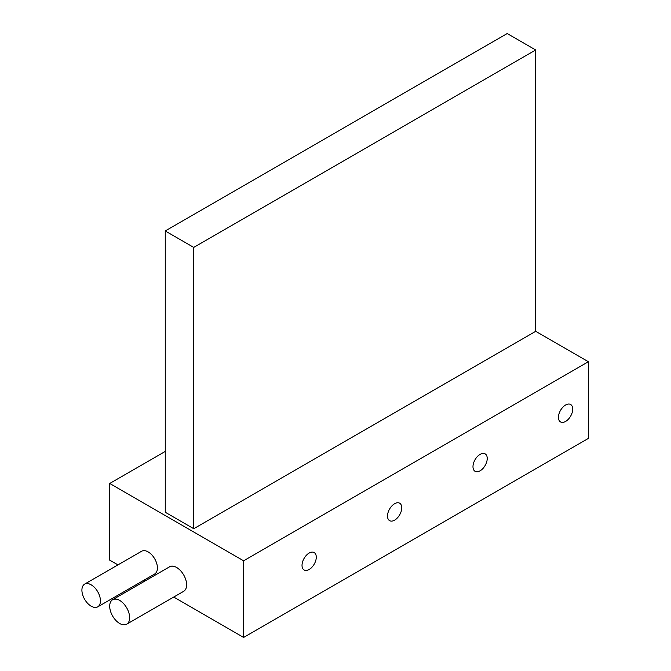 <?xml version="1.0" encoding="UTF-8"?>
<svg xmlns="http://www.w3.org/2000/svg" width="671" height="671" viewBox="0 0 671 671"><rect width="100%" height="100%" fill="white"/><g stroke="black" fill="none" stroke-linecap="round" stroke-linejoin="round"><path stroke-width="1.01" d="M91.172 606.198A13.093 7.557 -120 0 0 97.723 606.844A13.093 7.557 -120 0 0 99.727 596.351A13.093 7.557 -120 0 0 91.172 584.81A13.093 7.557 -120 0 0 84.63 584.156A13.093 7.557 -120 0 0 82.617 594.657A13.093 7.557 -120 0 0 91.172 606.198M97.723 606.844L154.707 573.94A13.093 7.557 -120 0 0 156.712 563.447A13.093 7.557 -120 0 0 148.157 551.906A13.093 7.557 -120 0 0 141.615 551.26L84.63 584.156M119.664 623.468A14.099 8.144 -120 0 0 126.718 624.164A14.099 8.144 -120 0 0 128.882 612.866A14.099 8.144 -120 0 0 119.664 600.436A14.099 8.144 -120 0 0 112.619 599.74A14.099 8.144 -120 0 0 110.455 611.038A14.099 8.144 -120 0 0 119.664 623.468M126.718 624.164L183.703 591.268A14.099 8.144 -120 0 0 185.867 579.962A14.099 8.144 -120 0 0 176.658 567.532A14.099 8.144 -120 0 0 169.604 566.836L112.619 599.74M565.586 421.455A10.073 5.813 120 0 0 572.17 412.581A10.073 5.813 120 0 0 570.627 404.504A10.073 5.813 120 0 0 565.586 405.007A10.073 5.813 120 0 0 559.002 413.881A10.073 5.813 120 0 0 560.553 421.958A10.073 5.813 120 0 0 565.586 421.455M480.109 470.807A10.073 5.813 120 0 0 486.685 461.933A10.073 5.813 120 0 0 485.141 453.856A10.073 5.813 120 0 0 480.109 454.359A10.073 5.813 120 0 0 473.525 463.233A10.073 5.813 120 0 0 475.068 471.302A10.073 5.813 120 0 0 480.109 470.807M394.623 520.159A10.073 5.813 120 0 0 401.208 511.277A10.073 5.813 120 0 0 399.664 503.208A10.073 5.813 120 0 0 394.623 503.711A10.073 5.813 120 0 0 388.048 512.585A10.073 5.813 120 0 0 389.591 520.654A10.073 5.813 120 0 0 394.623 520.159M309.146 569.511A10.073 5.813 120 0 0 315.731 560.629A10.073 5.813 120 0 0 314.187 552.56A10.073 5.813 120 0 0 309.146 553.055A10.073 5.813 120 0 0 302.562 561.937A10.073 5.813 120 0 0 304.114 570.006A10.073 5.813 120 0 0 309.146 569.511M165.259 451.398L109.692 483.472L243.615 560.788L588.383 361.736L535.668 331.306L193.751 528.714L165.259 512.258L165.259 230.958L193.751 247.406L193.751 528.714M109.692 483.472L109.692 560.134L117.97 564.907M144.164 580.029L145.456 580.776M173.663 597.064L243.615 637.45L588.383 438.398L588.383 361.736M243.615 560.788L243.615 637.45M193.751 247.406L535.668 49.998L507.175 33.55L165.259 230.958M535.668 49.998L535.668 331.306"/></g></svg>
